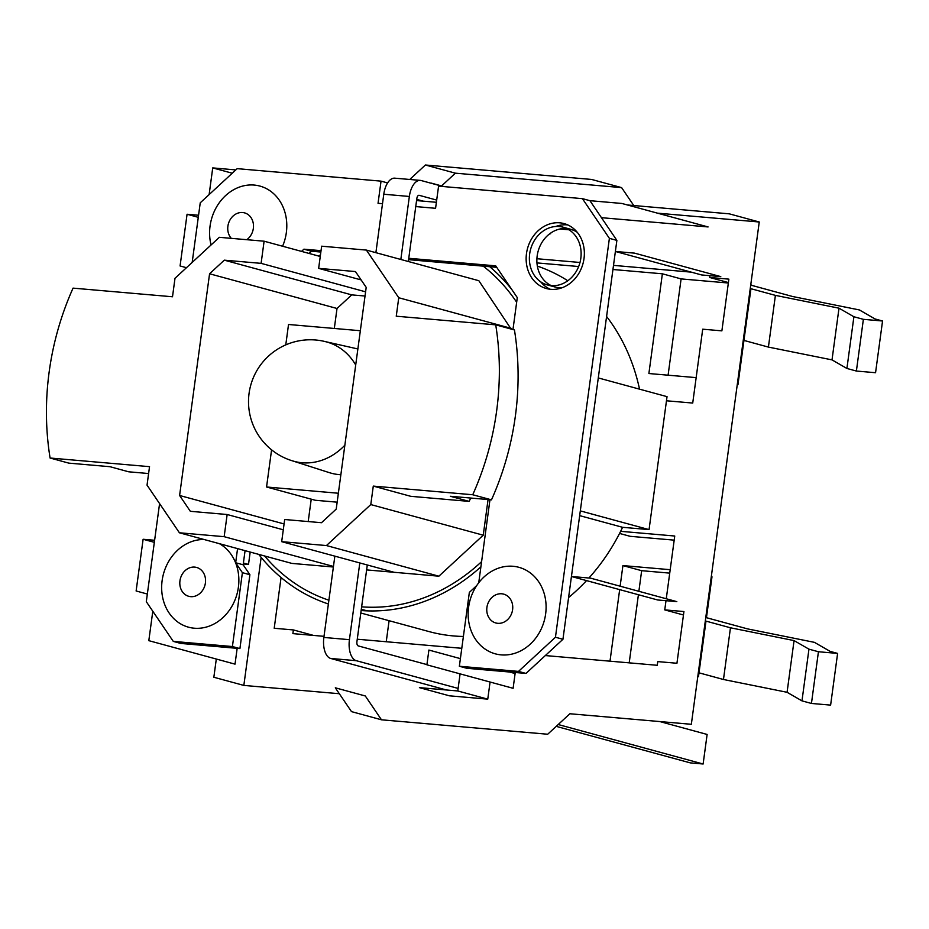 <?xml version="1.0" encoding="UTF-8"?>
<svg xmlns="http://www.w3.org/2000/svg" width="929" height="929" viewBox="0 0 929 929"><rect width="100%" height="100%" fill="white"/><g stroke="black" fill="none" stroke-linecap="round" stroke-linejoin="round"><path stroke-width="1.39" d="M162.122 580.637A44.836 38.112 105.1 0 1 204.136 539.517A44.836 38.112 105.1 0 0 162.122 580.637A44.836 38.112 105.1 0 0 189.725 627.493A44.836 38.112 105.1 0 0 235.861 597.695A44.836 38.112 105.1 0 0 219.383 543.674A44.836 38.112 105.1 0 1 235.861 597.695A44.836 38.112 105.1 0 1 189.725 627.493A44.836 38.112 105.1 0 1 162.122 580.637M545.637 613.964A44.836 38.495 -74.6 0 0 493.055 570.534A44.836 38.495 -74.6 0 0 482.674 647.246A44.836 38.495 -74.6 0 0 545.637 613.964M589.915 200.676L582.413 198.643L609.389 238.347L616.879 240.39L589.915 200.676L621.873 203.463L708.084 226.943L601.446 217.676M416.564 200.571L436.386 202.29M209.13 194.591L212.729 167.905L235.827 169.914M186.462 267.703L180.075 265.961L187.066 214.251L198.562 215.249M147.339 594.037L136.122 590.983L143.112 539.273L154.609 540.272M237.162 648.337L235.025 664.142L148.814 640.662L152.797 611.236M509.498 672.004L515.107 673.537L513.11 688.308L426.899 664.827L428.896 650.056L460.389 658.626M571.44 576.491L590.623 578.163L676.823 601.632L657.651 599.971L571.44 576.491M615.381 251.469L634.565 253.141L720.776 276.621L701.592 274.949L615.381 251.469M562.231 287.688A29.914 25.559 105.2 0 1 558.747 287.653A29.914 25.559 105.2 0 1 554.88 286.968L547.39 284.924A29.914 25.559 105.2 0 1 530.587 249.355A29.914 25.559 105.2 0 1 563.102 227.21A29.914 25.559 105.2 0 1 580.822 258.285A29.914 25.559 105.2 0 1 547.39 284.924M551.222 285.609A29.914 25.559 105.2 0 1 538.088 251.387A29.914 25.559 105.2 0 1 566.76 228.569M563.102 227.21L570.603 229.254A29.914 25.559 105.2 0 1 577.304 232.355M480.885 566.841A190.677 162.923 105.2 0 1 361.137 610.527M328.378 603.978A190.677 162.923 105.2 0 1 258.75 554.392M318.508 256.021A190.677 162.923 105.2 0 1 320.47 254.86M489.746 266.716A190.677 162.923 105.2 0 1 511.937 289.732M598.288 377.929L667.034 396.648L649.057 529.611L622.593 527.312L579.673 515.63M639.535 389.158A190.677 162.923 -74.8 0 0 606.591 316.475M567.805 280.744A190.677 162.923 -74.8 0 0 537.345 266.1M360.8 613.001L428.943 631.557A190.677 162.923 -74.8 0 0 463.385 636.458M568.594 597.556A190.677 162.923 -74.8 0 0 586.547 580.602M588.928 578.012A190.677 162.923 -74.8 0 0 622.593 527.312M580.311 510.892L649.057 529.611M460.087 673.862L457.776 690.967L419.42 687.634L449.404 695.809L487.76 699.142L490.071 682.025M339.329 693.719L243.839 685.416L213.844 677.253L216.306 659.044M351.499 711.626L335.311 687.808L365.294 695.972L381.482 719.801L351.499 711.626M457.776 690.967L487.76 699.142M657.477 213.159L759.248 221.996L691.339 724.295L569.872 713.751L547.692 734.235L381.482 719.801M243.839 685.416L261.142 557.365M441.589 185.928L455.384 173.177L621.606 187.612L633.764 205.53M549.829 233.69L550.781 233.005M666.476 400.782L692.72 403.058L702.707 329.191L721.879 330.852L728.87 279.141L709.71 277.481L709.953 275.681M691.281 272.139L613.5 265.38M579.986 262.477L536.904 258.726M281.069 577.513L274.206 628.271L293.378 629.932L292.879 633.624L324.012 636.33M357.259 639.222L461.794 648.303M545.335 655.56L657.267 665.292L657.767 661.599L676.939 663.26L683.93 611.549L664.758 609.889L666 600.691M666.267 598.764L674.744 536.021L620.642 531.318M750.713 285.098L792.588 296.502L859.406 309.949L875.048 318.961L882.55 321.004L863.378 319.332L853.902 316.754L839.003 308.184L775.401 295.376L750.249 288.524M709.71 277.481L728.406 282.579M737.254 384.676L737.951 384.734L750.934 288.71M743.943 340.42L768.411 347.086L775.401 295.376M768.411 347.086L832.012 359.883L839.003 308.184M832.012 359.883L846.911 368.465L853.902 316.754M846.911 368.465L856.387 371.043L863.378 319.332M856.387 371.043L875.559 372.715L882.55 321.004M751.398 285.284L750.737 284.959M750.748 284.831L751.433 285.017M723.47 679.494L699.003 672.828L705.994 621.118L730.461 627.783L794.063 640.592L787.072 692.291L723.47 679.494L730.461 627.783M794.063 640.592L808.962 649.162L818.437 651.74L837.61 653.412L830.619 705.111L811.447 703.45L801.971 700.872L787.072 692.291M808.962 649.162L801.971 700.872M818.437 651.74L811.447 703.45M837.61 653.412L830.108 651.368L814.466 642.357L747.648 628.91L705.773 617.506M664.758 609.889L683.465 614.986M705.308 620.932L705.994 621.118M293.378 629.932L313.526 635.424M697.807 676.451L698.503 676.521L699.003 672.828M706.458 617.692L711.986 576.793L711.289 576.735M711.3 576.607L711.986 576.793M669.728 573.123L641.66 570.685L638.873 591.297M670.192 569.686L622.918 565.587L641.66 570.685M638.409 594.734L629.2 662.853M622.918 565.587L620.131 586.199M619.666 589.625L609.993 661.181M386.243 641.742L389.088 620.711M728.348 283.008L681.108 278.909L668.09 375.188M681.108 278.909L662.377 273.8L648.883 373.528L696.158 377.627M674.187 540.144L630.117 536.312L619.562 533.443M662.377 273.8L612.943 269.503M578.651 266.53L536.95 262.907M549.98 233.574L550.676 233.771M243.27 563.961L248.507 564.426L243.398 563.032M154.342 542.327L143.112 539.273M248.507 564.426L250.18 552.058M198.283 217.316L187.066 214.251M232.25 173.224L212.729 167.905M573.286 230.171L558.132 225.724M559.908 229.01L569.024 229.8M627.493 204.984L729.265 213.833L759.248 221.996M409.747 179.471L425.401 165.002L591.61 179.448L621.606 187.612M455.384 173.177L425.401 165.002M282.59 246.231A44.836 38.112 -74.9 0 0 260.12 186.137A44.836 38.112 -74.9 0 0 210.059 226.072A44.836 38.112 -74.9 0 0 211.069 244.966M431.219 183.268L430.313 183.025M444.178 186.624L431.242 183.106M334.846 556.146L323.861 637.445A18.696 9.592 95 0 0 330.724 658.464L446.454 689.992M458.125 688.424L356.295 660.693A18.696 9.592 -85 0 1 349.432 639.675L359.802 562.939M367.292 564.983L356.922 641.718A3.739 1.916 95 0 0 358.304 645.922L426.934 664.607M400.829 259.47L409.352 196.46A18.696 9.592 -85 0 1 420.338 180.389A18.696 9.592 -85 0 1 421.22 180.551L443.238 186.543M420.338 180.389L394.767 178.171A18.696 9.592 95 0 0 383.782 194.242L375.885 252.676M416.726 199.387L423.171 201.14M436.688 200.083L419.223 195.322A3.739 1.916 95 0 0 419.049 195.287A3.739 1.916 95 0 0 416.842 198.504L408.33 261.513M338.365 493.241L266.553 486.993L271.582 449.822M285.772 344.891L288.524 324.488L360.336 330.724M340.862 474.742A63.555 54.312 105.2 0 1 339.375 474.638A63.555 54.312 105.2 0 1 329.214 472.606L292.867 460.981M337.157 502.171L315.279 500.266L266.553 486.993M344.856 445.223A61.86 52.86 105.2 0 1 302.111 462.758A61.86 52.86 105.2 0 1 294.121 461.33A61.86 61.86 0 0 1 250.691 385.384A61.86 61.86 0 0 1 326.636 341.953A61.86 52.86 105.2 0 1 355.702 365.004M324.72 341.477A61.86 52.86 105.2 0 1 326.636 341.953M556.227 726.362L690.328 762.883L703.125 763.998L707.12 734.444L659.811 721.566M558.201 724.527L703.125 763.998M245.07 550.665L243.154 564.786L249.901 574.714L239.914 648.581L180.783 643.437L173.282 641.393L146.306 601.69L159.579 503.588M616.879 240.39L562.951 639.28L555.449 637.236L518.498 671.4L525.988 673.432L562.951 639.28M525.988 673.432L466.857 668.299L459.356 666.256L469.354 592.388L476.716 585.584M496.713 267.32L408.574 259.655M320.853 252.038L311.424 251.225L309.032 253.431M567.758 224.923A33.653 28.753 -74.8 0 0 555.751 226.49M540.69 281.812A33.653 28.753 -74.8 0 0 550.235 289.256M609.389 238.347L555.449 637.236M415.751 206.575L435.573 208.305L438.581 186.137L582.413 198.643M192.175 262.419L200.246 202.801L237.197 168.648L381.041 181.143L378.045 203.3L382.504 203.695M584.016 258.564A33.653 28.753 105.2 0 1 546.403 288.536A33.653 28.753 105.2 0 1 527.509 248.507A33.653 28.753 105.2 0 1 564.089 223.599A33.653 28.753 105.2 0 1 584.016 258.564M387.602 182.932L381.041 181.143M518.498 671.4L459.356 666.256M478.737 582.762L489.966 499.721M512.971 329.551L517.29 297.605L495.714 265.845L408.76 258.285M321.039 250.667L303.922 249.181L301.53 251.387M311.424 251.225L303.922 249.181M237.569 548.621L235.664 562.742L242.399 572.67L232.413 646.538L173.282 641.393M243.154 564.786L235.664 562.742M249.901 574.714L242.399 572.67M239.914 648.581L232.413 646.538M264.649 556.006A186.938 159.73 -74.8 0 0 328.889 600.215M361.636 606.834A186.938 159.73 -74.8 0 0 481.594 561.627M516.663 302.262A186.938 159.73 -74.8 0 0 483.231 266.147M470.806 498.049A216.852 185.289 105.2 0 1 469.087 501.381L410.769 496.318L373.284 486.099L370.787 504.575L326.439 545.555L281.684 541.665L284.68 519.508L321.492 522.713L336.217 509.092L366.2 287.386L355.447 271.558L318.647 268.365L321.643 246.197L366.386 250.087L478.841 280.709L511.113 329.04M488.062 499.547L483.243 535.197L438.883 576.189L366.63 569.907M333.383 567.015L291.857 563.404L179.402 532.781L147.037 485.135L149.534 466.66L50.085 458.02L68.827 463.13L109.959 466.695L128.701 471.804L148.605 473.535M365.027 296.026L351.743 294.876L337.018 308.486L334.312 328.471M311.227 499.163L308.207 521.552M469.087 501.381L450.344 496.272L491.476 499.848L472.733 494.751A261.723 223.622 -74.8 0 0 495.714 324.848L514.445 329.958A261.723 223.622 105.2 0 1 491.476 499.848M320.25 256.485L264.103 241.203L219.349 237.313L175 278.294L172.504 296.769L73.054 288.129A261.723 223.622 -74.8 0 0 50.085 458.02M373.284 486.099L472.733 494.751M495.714 324.848L396.253 316.208L398.75 297.744L366.386 250.087M318.647 268.365L361.137 279.931M511.205 328.367L398.75 297.744M483.243 535.197L370.787 504.575M438.883 576.189L326.439 545.555M394.14 572.299L281.684 541.665M333.453 566.446L224.156 536.672L179.402 532.781M264.103 241.203L261.107 263.36L365.596 291.822M261.107 263.36L224.295 260.166L351.743 294.876M224.295 260.166L209.571 273.776L337.018 308.486M209.571 273.776L179.599 495.482L284.088 523.944M179.599 495.482L190.34 511.31L227.152 514.515L283.299 529.797M227.152 514.515L224.156 536.672M179.959 580.776A14.957 12.716 105.1 0 1 200.769 569.628A14.957 12.716 105.1 0 1 197.308 595.222A14.957 12.716 105.1 0 1 179.959 580.776A14.957 12.716 105.1 0 1 200.769 569.628A14.957 12.716 105.1 0 1 197.308 595.222A14.957 12.716 105.1 0 1 179.959 580.776M512.599 609.679A14.957 12.843 -74.6 0 0 495.064 595.199A14.957 12.843 -74.6 0 0 491.604 620.781A14.957 12.843 -74.6 0 0 512.599 609.679M246.777 239.694A14.957 12.716 -74.9 0 0 248.043 214.541A14.957 12.716 -74.9 0 0 227.895 226.212A14.957 12.716 -74.9 0 0 231.275 238.347M330.724 658.464L356.295 660.693M349.432 639.675L323.861 637.445M383.782 194.242L409.352 196.46M325.382 341.628L357.874 348.967M361.311 609.261L367.199 610.864"/></g></svg>
